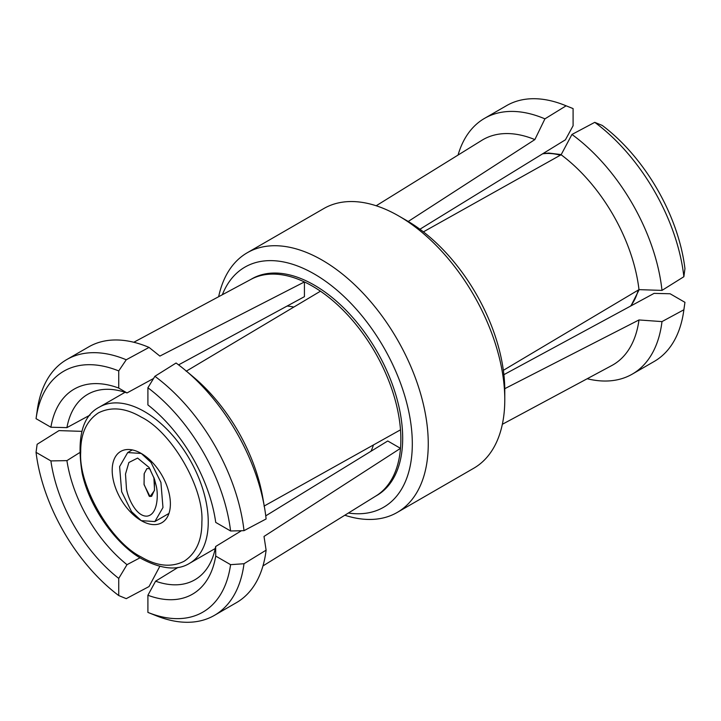 <?xml version="1.0" encoding="UTF-8"?>
<svg xmlns="http://www.w3.org/2000/svg" width="721" height="721" viewBox="0 0 721 721"><rect width="100%" height="100%" fill="white"/><g stroke="black" fill="none" stroke-linecap="round" stroke-linejoin="round"><path stroke-width="1.08" d="M141.289 557.018C157.016 566.255 171.292 567.67 184.125 561.262C196.103 553.34 202.015 540.263 201.871 522.04C204.196 488.144 171.769 432.032 141.289 417.108C125.562 407.87 111.277 406.455 98.453 412.863C86.475 420.785 80.563 433.862 80.707 452.085C78.382 485.981 110.809 542.093 141.289 557.018M398.767 215.994L406.734 220.59A138.657 80.058 60 0 1 504.781 390.412L504.781 399.623A149.932 86.565 -120 0 0 398.767 215.994A149.932 86.565 -120 0 0 323.792 208.558L247.267 252.747A149.932 86.565 60 0 1 362.807 292.915A149.932 86.565 60 0 1 428.256 443.803A149.932 86.565 60 0 1 397.208 512.442A149.932 86.565 60 0 1 344.818 515.236M348.378 513.028A138.657 80.058 -120 0 0 412.313 443.803A138.657 80.058 -120 0 0 331.597 285.768A138.657 80.058 -120 0 0 222.347 294.727M218.652 296.71A149.932 86.565 60 0 1 247.267 252.747M287.093 306.046A90.188 52.065 60 0 1 293.789 307.065M141.289 520.661A41.151 23.757 -120 0 0 161.864 522.698A41.151 23.757 -120 0 0 168.164 489.721A41.151 23.757 -120 0 0 141.289 453.464A41.151 23.757 -120 0 0 120.713 451.427A41.151 23.757 -120 0 0 114.405 484.395A41.151 23.757 -120 0 0 141.289 520.661L154.871 521.562L162.973 507.53L160.918 482.394L151.022 462.44L141.289 453.464L127.698 452.563L119.605 466.595L121.66 491.731L131.555 511.676L141.289 520.661M375.524 496.219L376.786 495.489A125.048 72.199 -120 0 0 395.955 395.288A125.048 72.199 -120 0 0 314.266 285.092A125.048 72.199 -120 0 0 251.746 278.901L250.475 279.631M133.809 342.259L251.043 279.324A125.048 72.199 60 0 1 304.424 281.938L304.424 296.664L178.583 364.88M186.144 371.252L320.457 291.194A125.048 72.199 -120 0 0 312.445 286.147A125.048 72.199 -120 0 0 304.424 281.938L159.882 356.084L149.049 347.414A147.679 85.267 -120 0 0 88.719 346.882L66.729 359.581A147.679 85.267 -120 0 0 37.339 409.645L36.095 418.36A139.09 80.301 -120 0 0 36.05 418.667L50.894 427.238L66.918 427.625L90.071 415.062M320.457 291.194A125.048 72.199 60 0 1 400.497 429.833L264.012 506.124M265.752 515.848L387.745 440.982L400.497 448.345A125.048 72.199 -120 0 0 400.497 429.833M178.033 567.418L155.583 581.189L147.904 595.258L147.904 612.399A139.09 80.301 -120 0 0 148.184 612.517L156.358 615.788A147.679 85.267 -120 0 0 214.407 615.373L236.398 602.675A147.679 85.267 -120 0 0 266.112 550.168L264.012 536.442L400.497 448.345A125.048 72.199 60 0 1 376.074 495.877L262.949 565.94M373.424 444.983A90.188 52.065 60 0 1 370.954 451.301M118.731 578.413A118.37 68.342 60 0 1 50.894 460.917L36.05 452.346A139.09 80.301 -120 0 0 118.731 595.555L118.731 578.413L126.995 564.678L140.045 557.784M118.731 595.555L126.247 598.655L149.049 586.543L159.882 566.237M82.014 431.365L59.014 430.599L37.132 444.289L36.05 452.346M79.418 452.779L66.918 460.629L50.894 460.917M66.918 460.629A107.096 61.835 -120 0 0 126.995 564.678M150.31 469.506L149.256 468.65L146.904 468.587L144.227 473.58L144.038 484.296L149.256 496.264L151.617 496.336L154.537 489.956L153.879 477.401M147.904 595.258A118.37 68.342 -120 0 0 215.732 556.089L215.651 546.5L241.454 530.719M148.184 612.517A139.09 80.301 -120 0 0 230.585 564.66L215.732 556.089M147.904 404.914A118.37 68.342 60 0 1 215.732 522.41L230.585 530.98A139.09 80.301 -120 0 0 147.904 387.772L147.904 404.914M153.555 378.489L126.995 392.936L118.731 388.069A118.37 68.342 -120 0 0 50.894 427.238M118.731 388.069L118.731 370.927A139.09 80.301 -120 0 0 36.095 418.36M155.583 581.189A107.096 61.835 -120 0 0 194.832 579.81A107.096 61.835 -120 0 0 215.651 546.5M214.407 615.373A147.679 85.267 -120 0 0 244.004 563.732L230.585 564.66M147.904 387.772L154.889 376.299L176.077 363.014A147.679 85.267 -120 0 1 185.378 370.288A147.679 85.267 -120 0 1 264.463 507.269A147.679 85.267 -120 0 1 266.112 518.958L244.004 530.665L230.585 530.98M244.004 530.665A147.679 85.267 -120 0 0 154.889 376.299M126.995 392.936A107.096 61.835 -120 0 0 87.737 394.315A107.096 61.835 -120 0 0 66.918 427.625M66.729 359.581A147.679 85.267 -120 0 1 126.247 359.77L118.731 370.927M266.112 550.168L244.004 563.732M126.247 359.77L149.049 347.414M264.463 507.269L262.732 497.355A130.023 75.074 -120 0 0 193.102 376.741L185.378 370.288M408.23 221.464L534.856 139.595A130.023 75.074 -120 0 0 481.826 140.343L376.182 205.764M503.357 370.333L638.986 289.635A130.023 75.074 -120 0 0 561.118 154.763L423.407 231.865M502.348 424.29L611.832 365.511A130.023 75.074 -120 0 0 638.986 319.953L504.772 388.682M534.856 139.595L544.923 118.857A147.679 85.267 -120 0 0 484.602 118.325A147.679 85.267 -120 0 0 458.051 155.06M419.919 229.233L565.417 139.811L573.096 125.742L573.096 108.601A139.09 80.301 -120 0 0 572.816 108.483L564.642 105.212A147.679 85.267 -120 0 0 506.593 105.627L484.602 118.325M544.923 118.857L566.111 105.816L573.096 108.601M638.986 289.635L661.986 290.401L683.868 276.711L684.95 268.654A139.09 80.301 -120 0 0 602.269 125.445L594.753 122.345L571.951 134.457L561.118 154.763M661.986 290.401A147.679 85.267 -120 0 0 571.951 134.457M587.191 378.741A147.679 85.267 -120 0 0 632.281 374.118A147.679 85.267 -120 0 0 661.986 321.602L638.986 319.953M661.986 321.602L683.868 309.778L684.95 302.333L670.106 293.762L654.082 293.375L503.889 374.677M566.111 105.816A147.679 85.267 -120 0 0 564.642 105.212M683.868 276.711A147.679 85.267 -120 0 0 594.753 122.345M632.281 374.118L654.271 361.419A147.679 85.267 -120 0 0 683.661 311.355A147.679 85.267 -120 0 0 683.868 309.778M683.661 311.355L684.905 302.64A139.09 80.301 -120 0 0 684.95 302.333M397.208 512.442L473.733 468.253A149.932 86.565 -120 0 0 504.781 399.623M154.42 480.204L154.456 490.55L150.022 496.571L144.092 484.71L144.137 473.967M126.454 488.622C127.572 497.184 136.071 516.885 147.129 516.128C158.034 514.578 158.422 493.939 156.124 485.503L154.42 478.987L149.067 467.442L137.612 458.078L128.87 462.503L125.499 474.067L126.454 488.622M560.316 155.204A90.188 52.065 -120 0 0 542.525 153.852M99.381 407.113C82.32 415.837 76.561 437.827 82.113 473.084C89.548 508.251 117 545.437 142.217 559.081C161.874 569.32 177.654 570.735 189.569 563.326A90.188 52.065 -120 0 0 203.394 491.055A90.188 52.065 -120 0 0 144.479 411.583A90.188 52.065 -120 0 0 99.381 407.113L125.075 392.287M630.478 306.182A90.188 52.065 -120 0 0 638.202 290.103M542.967 153.582L548.789 153.059L561.208 154.591M189.569 563.326L215.264 548.492M639.176 289.644L630.929 305.938M127.698 452.563L132.285 449.913M168.957 513.433L154.871 521.562"/></g></svg>
